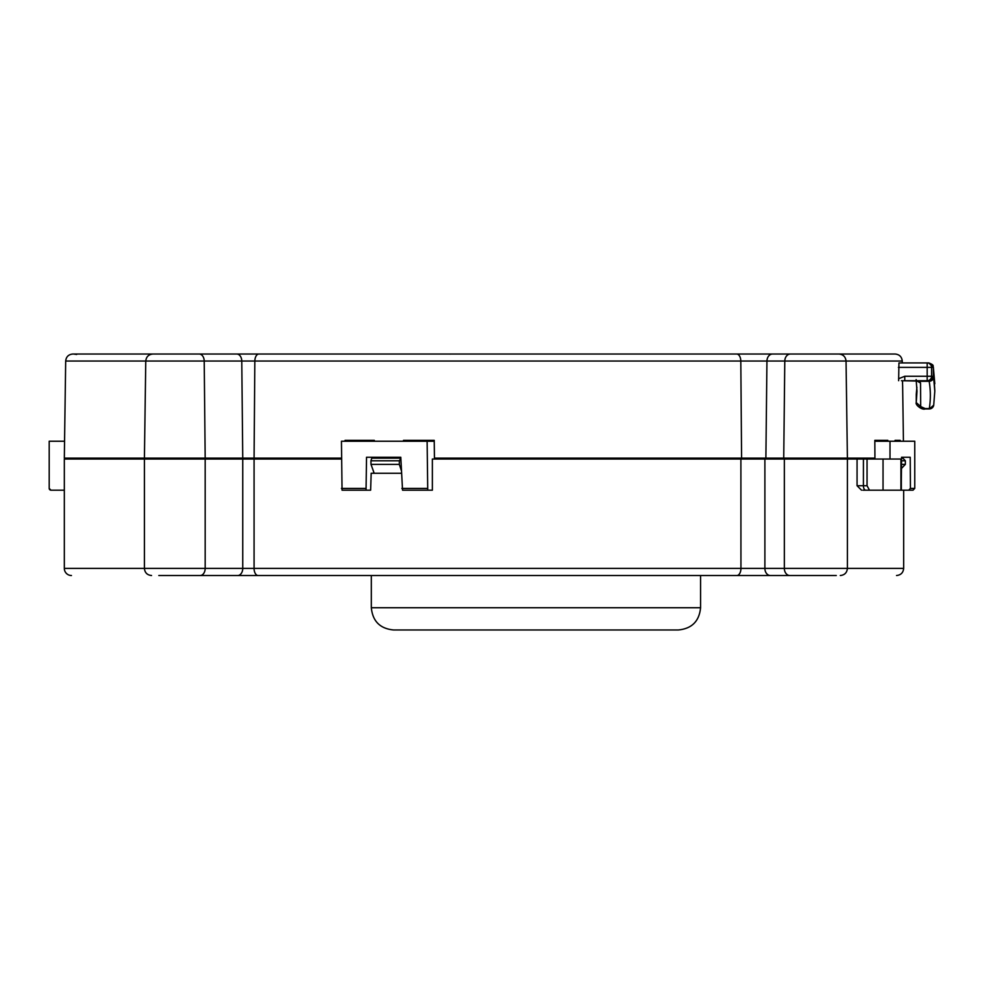 <?xml version="1.0" encoding="UTF-8"?>
<svg xmlns="http://www.w3.org/2000/svg" width="984" height="984" viewBox="0 0 984 984"><rect width="100%" height="100%" fill="white"/><g stroke="black" fill="none" stroke-linecap="round" stroke-linejoin="round"><path stroke-width="1.48" d="M910.421 488.396L908.749 490.18L913.041 490.18L914.751 488.396L910.421 488.396L910.212 457.252L901.565 457.252L901.332 481.373L901.332 459.036L432.37 459.036L432.37 490.18L427.733 490.18L427.118 441.238L341.448 441.238L342.051 490.18L370.624 490.18L371.177 473.267L401.349 473.267M871.344 459.036L871.344 458.138M872.857 459.036L872.857 458.138M869.032 458.138L869.032 459.036M434.83 458.138L434.83 459.036M434.239 441.238L427.118 441.238M366.048 490.18L366.528 457.252L400.796 457.252L402.542 490.18L427.733 490.18M373.613 473.267L373.662 471.803M374.117 458.138L374.141 457.252M341.448 459.036L64.329 459.036L64.329 568.395L205.176 568.395A7.122 5.031 90 0 1 200.146 575.517L836.277 575.517M370.624 490.18L346.614 490.18M180.01 575.517L159.875 575.517M158.805 575.517L200.146 575.517M750.484 575.517L274.339 575.517L371.325 575.517L371.325 607.731L700.571 607.731C699.255 621.236 691.838 628.653 678.333 629.969L393.575 629.969L678.333 629.969M772.649 575.517L770.386 575.517A7.122 5.498 90 0 1 764.888 568.395L903.656 568.395C903.226 572.713 900.852 575.087 896.535 575.517M200.035 575.517L371.325 575.517M811.812 575.517L791.788 575.517M914.751 488.396L914.751 441.238L874.825 441.238M862.845 490.18L889.536 490.18M883.042 459.036L883.042 490.18L901.332 490.18L901.332 481.373M890.003 459.036L890.003 441.238M901.565 457.252L910.212 457.252M896.067 490.18L912.746 490.18M867.052 459.036L867.052 485.727L869.475 490.18M49.2 488.421L50.983 490.18L64.329 490.18L50.983 490.18A1.783 1.783 0 0 1 49.2 488.396L49.2 441.238L64.563 441.238M71.451 458.138L71.451 459.036M49.2 457.252L49.2 488.396M895.132 354.031L831.824 354.031L895.132 354.031C899.413 354.437 901.787 356.774 902.254 361.042L65.682 361.042L64.329 458.138L153.762 458.138L72.336 458.138L72.336 459.036L72.336 458.138M834.1 354.031L72.804 354.031C68.523 354.437 66.149 356.774 65.682 361.042M529.638 354.031L531.163 354.031L529.638 354.031M548.801 354.031L544.939 354.031M764.875 354.031L761.727 354.031M709.476 354.031L688.394 354.031M791.788 354.031L811.812 354.031M159.986 354.031L180.01 354.031M470.413 354.031L472.369 354.031M475.985 354.031L477.486 354.031M76.924 354.031L78.941 354.031M81.832 354.031L85.51 354.031M76.076 354.031L73.579 354.031L76.678 354.461M549.761 354.031L540.819 354.031M597.177 354.031L632.896 354.031M641.187 354.031L683.204 354.031M736.204 354.031L723.092 354.031M669.366 354.031L676.857 354.031M680.153 354.031L681.727 354.031M670.043 354.031L551.188 354.031M541.077 354.031L542.467 354.031M544.841 354.031L547.596 354.031M338.41 354.031L268.202 354.031M300.698 354.031L355.261 354.031M524.595 354.031L529.367 354.031M526.92 354.031L523.918 354.031M440.094 354.031L439.061 354.031M527.055 354.031L525.161 354.031M530.413 354.031L529.331 354.031M450.967 354.031L449.983 354.031M449.553 354.031L446.17 354.031M445.838 354.031L444.387 354.031M442.025 354.031L440.512 354.031M542.147 354.031L541.52 354.031M675.098 354.031L676.808 354.031M679.981 354.031L681.998 354.031M698.345 354.031L699.981 354.031M698.837 354.031L696.881 354.031M657.484 354.031L620.351 354.031M578.358 354.031L551.606 354.031M693.105 354.031L719.402 354.031M711.752 354.031L708.947 354.031M692.035 354.031L682.404 354.031M786.794 354.031L793.756 354.031M791.948 354.031L794.273 354.031M828.257 354.031L829.709 354.031M784.617 354.031L774.113 354.031M774.15 354.031L769.267 354.031M743.277 354.031L724.458 354.031M800.312 354.031L799.697 354.031M875.588 354.031L872.673 354.031M870.901 354.031L859.155 354.031M831.48 354.031L833.522 354.031M837.113 354.031L840.68 354.031M843.448 354.031L844.272 354.031M756.757 354.031L758.701 354.031M669.108 354.031L664.323 354.031M668.48 354.031L667.164 354.031M754.039 354.031L750.644 354.031M747.213 354.031L744.162 354.031M769.119 354.031L733.154 354.031M680.534 354.031L673.991 354.031M657.669 354.031L656.377 354.031M654.311 354.031L649.944 354.031M646.291 354.031L650.153 354.031M663.991 354.031L667.054 354.031M546.993 354.031L545.259 354.031M544.742 354.031L540.966 354.031M549.958 354.031L539.97 354.031M403.76 354.031L405.433 354.031M422.382 354.031L418.913 354.031M415.519 354.031L410.451 354.031M530.548 354.031L529.909 354.031M527.51 354.031L526.194 354.031M527.387 354.031L530.314 354.031M519.835 354.031L481.065 354.031M307.402 354.031L303.539 354.031M304.88 354.031L307.672 354.031M326.762 354.031L324.843 354.031M317.82 354.031L319.025 354.031M404.104 354.031L399.824 354.031M397.917 354.031L397.056 354.031M269.321 354.031L265.951 354.031M288.324 354.031L287.463 354.031M283.675 354.031L282.568 354.031M284.794 354.031L283.281 354.031M300.87 354.031L299.419 354.031M281.633 354.031L283.65 354.031M287.488 354.031L288.656 354.031M324.904 354.031L327.697 354.031M383.612 354.031L381.903 354.031M521.938 354.031L523.291 354.031M530.216 354.031L529.503 354.031M527.252 354.031L525.837 354.031M422.443 354.031L425.605 354.031M418.274 354.031L415.678 354.031M546.009 354.031L545.05 354.031M658.776 354.031L656.033 354.031M652.872 354.031L649.563 354.031M685.085 354.031L683.068 354.031M690.977 354.031L691.604 354.031M692.921 354.031L739.993 354.031M741.825 354.031L743.51 354.031M774.58 354.031L773.399 354.031M767.963 354.031L763.572 354.031M743.227 354.031L743.842 354.031M747.151 354.031L750.497 354.031M753.793 354.031L756.019 354.031M674.716 354.031L672.281 354.031M669.71 354.031L671.322 354.031M674.175 354.031L675.024 354.031M768.799 354.031L756.954 354.031M759.759 354.031L758.885 354.031M769.426 354.031L773.793 354.031M805.023 354.031L806.548 354.031M807.913 354.031L808.725 354.031M810.115 354.031L811.013 354.031M865.846 354.031L860.164 354.031M857.458 354.031L855.539 354.031M880.102 354.031L883.201 354.031M886.461 354.031L889.056 354.031M824.949 354.031L830.804 354.031M403.465 441.238L403.489 440.34L434.227 440.34L434.448 458.138L765.884 458.138L766.942 361.042A7.122 5.621 90 0 1 772.563 354.031L792.723 354.031M813.485 354.031L833.116 354.031M786.868 354.031L788.762 354.031M792.132 354.031L795.441 354.031M741.592 458.138L740.804 361.042A7.122 4.096 90 0 0 736.709 354.031L696.438 354.031M902.586 384.498L902.525 380.722M902.279 362.924L902.254 361.042M867.863 459.036L867.408 458.138L839.623 458.138M765.884 458.138L874.936 458.138L874.825 440.34L887.851 440.34L887.863 441.238M895.083 441.238L895.071 440.34L900.188 440.34L896.633 440.34M900.2 441.238L900.188 440.34M901.442 380.722L929.167 381.3A543.217 213.983 0 0 1 929.314 408.569M927.174 380.722L904.763 380.722L904.763 376.269L931.59 376.269L931.59 367.376A4.453 4.416 -90 0 0 927.174 362.924L928.785 362.924L933.373 367.733L933.398 376.417L931.59 376.269A4.453 4.416 -90 0 1 927.174 380.722L927.174 362.924L898.946 362.924L898.638 380.722M902.845 458.138L901.565 458.138L902.845 458.138L905.366 460.807L905.354 464.374L901.467 468.458M905.354 464.374L901.504 464.374M879.61 440.34L880.532 440.34L880.532 441.238M785.638 459.036L785.552 458.138L437.228 458.138M413.686 440.34L403.489 440.34M406.134 441.238L406.146 440.34M374.535 457.252L374.547 458.138L400.832 458.138L399.381 460.807L399.319 464.374L401.251 470.266M152.889 354.031C148.609 354.437 146.235 356.774 145.767 361.042L144.414 458.138L341.448 458.138L206.259 458.138L206.185 459.036M374.351 441.238L374.338 440.34L345.052 440.34L345.027 441.238M400.34 458.138L371.804 458.138L370.931 460.807L370.993 464.374L399.319 464.374M374.191 473.267L370.993 464.374M354.732 440.34L347.106 440.34M347.684 441.238L347.696 440.34M901.196 362.924L905.637 362.924M913.558 380.722L910.102 380.722M904.763 376.269L898.576 378.742M933.373 367.733L933.349 367.118A4.453 4.084 -10.3 0 0 933.349 367.106L933.349 367.118A4.453 4.084 -10.3 0 1 933.41 367.918L934.8 383.772M916.276 402.739L916.239 402.579C914.936 404.658 921.971 410.34 925.132 408.938L929.314 408.938A4.453 4.453 0 0 0 933.718 405.174L934.8 391.263L933.607 377.204A4.453 4.084 170.5 0 1 929.167 381.3L919.511 381.3L916.461 380.451M928.97 380.808L933.398 376.417L933.607 377.204M933.25 376.269A4.453 4.44 90 0 1 928.822 380.722M916.252 394.572L916.239 402.579L920.692 406.564L920.532 383.022L919.511 381.3L916.805 380.734M929.314 408.938L933.705 405.224M916.891 387.204L916.239 394.461L916.904 387.278M916.485 380.722L920.532 383.022M916.129 379.603L917.002 391.263L916.252 402.468L916.288 393.711M245.889 354.031L258.878 354.031A7.122 4.034 -90 0 0 254.844 361.042L254.081 458.138M258.115 575.517A7.122 4.034 -90 0 1 254.081 568.395L740.94 568.395L740.89 459.036M237.71 575.517A7.122 5.031 -90 0 0 242.74 568.395L254.081 568.395L254.081 459.036M736.856 575.517A7.122 4.084 -90 0 0 740.94 568.395L764.888 568.395L764.888 459.036M789.832 575.517A7.122 5.498 -90 0 1 784.346 568.395L784.346 459.036M857.064 459.036L857.064 485.727L867.052 485.727M863.423 459.036L863.411 485.727A4.453 2.337 90 0 0 865.748 490.18M341.448 488.396L365.494 488.396M401.866 488.396L427.118 488.396M71.451 575.517A7.122 7.122 0 0 1 64.329 568.395M205.176 459.036L205.176 568.395L242.74 568.395L242.74 459.036M199.186 354.031A7.122 5.031 90 0 1 204.217 361.042L205.176 458.138M242.74 458.138L241.781 361.042A7.122 5.031 -90 0 0 236.75 354.031M783.731 458.138L784.789 361.042A7.122 5.621 -90 0 1 790.41 354.031M905.366 460.807L901.541 460.807M399.381 460.807L370.931 460.807M933.226 367.376L898.417 367.376M934.8 390.648L933.324 366.995M920.692 406.564L925.132 408.569L929.314 408.581M847.396 459.036L847.396 568.395C846.978 572.713 844.604 575.087 840.287 575.517M903.656 568.395L903.656 490.18M900.926 459.036L900.926 490.18M857.064 485.727L861.517 490.18M144.414 459.036L144.414 568.395C144.833 572.713 147.206 575.087 151.536 575.517M685.024 354.031L682.33 354.031M669.059 354.031L668.038 354.031M663.696 354.031L655.061 354.031M847.396 458.138L846.043 361.042C845.576 356.774 843.202 354.437 838.921 354.031M903.423 441.238L902.635 385.113M837.974 459.036L838.061 458.138M153.836 459.036L153.762 458.138M928.798 362.924C935.686 365.519 932.057 366.405 933.312 366.934M450.721 354.031L449.86 354.068M88.043 354.031L83.886 354.031M80.553 354.031L79.925 354.031M77.662 354.031L76.248 354.031M721.444 354.031L723.978 354.031M525.308 354.031L523.98 354.031M493.501 354.031L467.449 354.031M680.251 354.031L682.847 354.031M540.893 354.031L542.282 354.031M802.058 354.031L799.451 354.031M842.206 354.031L843.362 354.031M756.315 354.031L752.6 354.031M745.331 354.031L742.563 354.031M548.764 354.031L551.729 354.031M663.745 354.031L666.217 354.031M653.745 354.031L655.824 354.031M520.106 354.031L522.553 354.031M521.065 354.031L525.64 354.031M265.483 354.031L266.812 354.031M279.173 354.031L282.654 354.031M288.263 354.031L289.37 354.031M315.593 354.031L319.247 354.031M326.59 354.031L329.345 354.031M531.003 354.031L529.712 354.031M658.849 354.031L656.353 354.031M683.511 354.031L690.817 354.031M671.42 354.031L668.936 354.031M786.979 354.031L788.787 354.031M756.696 354.031L755.86 354.031M772.563 354.031L793.313 354.031M700.571 575.517L700.571 607.731M371.325 607.731C372.641 621.236 380.058 628.653 393.575 629.969"/></g></svg>
